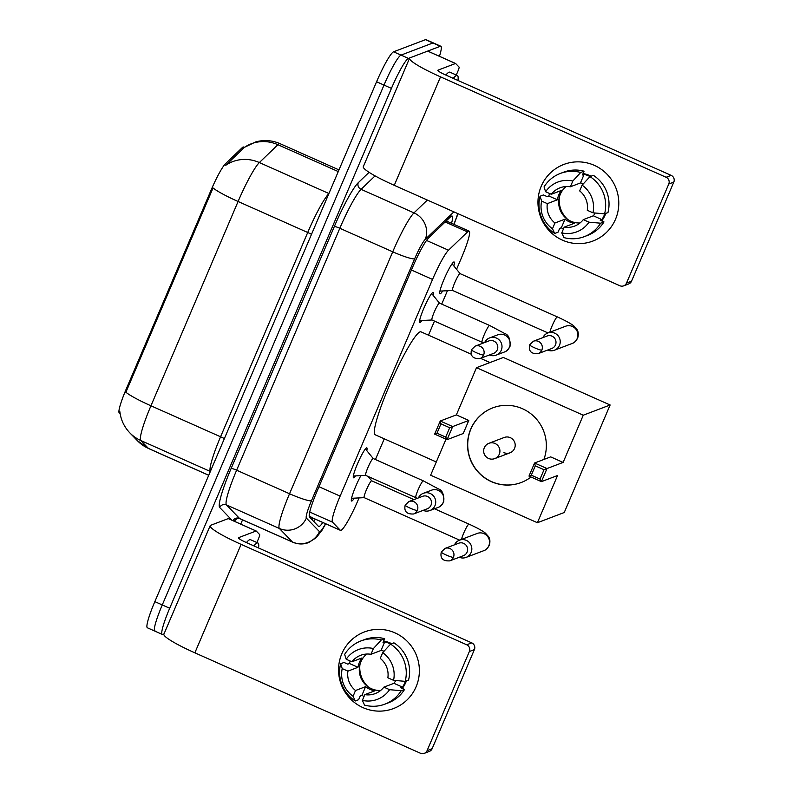 <?xml version="1.0" encoding="UTF-8"?>
<svg xmlns="http://www.w3.org/2000/svg" width="793" height="793" viewBox="0 0 793 793"><rect width="100%" height="100%" fill="white"/><g stroke="black" fill="none" stroke-linecap="round" stroke-linejoin="round"><path stroke-width="1.19" d="M421.846 320.491A16.385 2.052 -66 0 1 420.072 322.384A16.385 2.052 -66 0 1 419.784 322.404A16.385 2.052 -66 0 1 424.166 307.525A16.385 2.052 -66 0 1 432.829 292.468A16.385 2.052 -66 0 1 433.117 292.458A16.385 2.052 -66 0 1 433.077 295.264M355.561 475.889A16.385 2.052 -66 0 1 353.787 477.782A16.385 2.052 -66 0 1 353.5 477.802A16.385 2.052 -66 0 1 357.881 462.924A16.385 2.052 -66 0 1 366.544 447.867A16.385 2.052 -66 0 1 366.832 447.857A16.385 2.052 -66 0 1 366.792 450.662M442.702 290.952A17.436 2.181 -66 0 1 440.244 293.816A17.436 2.181 -66 0 1 439.937 293.826A17.436 2.181 -66 0 1 444.595 277.996A17.436 2.181 -66 0 1 453.814 261.987A17.436 2.181 -66 0 1 454.121 261.977A17.436 2.181 -66 0 1 453.834 265.952M354.322 498.153A17.436 2.181 -66 0 1 351.864 501.017A17.436 2.181 -66 0 1 351.567 501.027A17.436 2.181 -66 0 1 353.529 491.888A17.436 2.181 -66 0 1 360.865 475.631M309.201 515.846L311.005 516.986M456.56 269.303L461.685 257.299A30.729 3.856 114 0 0 469.139 231.15A30.729 3.856 114 0 0 467.553 231.923L448.501 250.221A30.729 3.856 114 0 0 432.552 279.433L340.128 496.121A30.729 3.856 114 0 0 332.505 522.161L340.306 530.249A30.729 3.856 114 0 0 340.475 530.358A30.729 3.856 114 0 0 341 530.339A30.729 3.856 114 0 0 358 500.373L359.051 497.925M244.363 147.369L243.58 147.022A27.656 3.469 114 0 0 242.152 147.726L225.48 163.735A27.656 3.469 114 0 0 211.126 190.023L126.057 389.472A27.656 3.469 114 0 0 119.198 412.905L120.189 413.936M375.426 459.524L384.258 438.816M428.468 335.171L434.475 321.086M441.711 304.125L447.43 290.724M164.012 633.904L162.763 634.38A30.729 3.856 -66 0 1 162.228 634.4A30.729 3.856 -66 0 1 169.692 608.251L391.435 88.38A30.729 3.856 -66 0 1 408.435 58.414L440.323 46.281L432.899 42.981A30.729 3.856 -66 0 1 433.424 42.951A30.729 3.856 -66 0 0 432.899 42.981L401 55.114L432.899 42.981L425.474 39.67A30.729 3.856 -66 0 1 426 39.65L440.858 46.262A30.729 3.856 -66 0 1 439.461 56.313M391.435 88.38L384 85.079A30.729 3.856 -66 0 1 401 55.114A30.729 3.856 -66 0 0 384 85.079L162.268 604.94L384 85.079L376.576 81.768A30.729 3.856 -66 0 1 393.576 51.803L425.474 39.67M155.339 631.079A30.729 3.856 -66 0 1 154.804 631.099A30.729 3.856 -66 0 1 162.268 604.94A30.729 3.856 -66 0 0 154.804 631.099L147.379 627.788A30.729 3.856 -66 0 1 154.833 601.639L376.576 81.768M244.323 147.389L255.832 141.868C264.109 139.667 272.177 140.272 280.038 143.672A40.968 5.135 114 0 0 279.334 143.702A40.968 5.135 114 0 0 277.927 144.713A35.844 33.99 46.2 0 0 244.204 147.538L225.787 165.271A35.844 33.99 46.2 0 1 259.351 162.555A40.968 5.135 114 0 0 238.088 201.491A35.844 4.391 23.1 0 1 213.03 187.971L125.889 392.257A35.844 4.391 -156.9 0 0 150.948 405.788A40.968 5.135 114 0 0 140.787 440.511A35.844 35.516 136 0 1 129.765 432.8C124.124 426.812 120.823 419.784 119.872 411.716M451.544 223.309A30.729 3.856 114 0 0 452.119 216.053A30.729 3.856 114 0 0 450.533 216.826L428.626 237.87A30.729 3.856 114 0 0 412.677 267.082L317.141 491.055A30.729 3.856 114 0 0 309.518 517.095L318.499 526.393A30.729 3.856 114 0 0 318.657 526.512A30.729 3.856 114 0 0 319.192 526.483A30.729 3.856 114 0 0 322.82 522.498M315.386 519.197A30.729 3.856 -66 0 1 313.721 521.447M242.549 519.851L240.735 524.114M440.323 46.281A30.729 3.856 -66 0 1 440.858 46.262M253.849 545.871A51.208 6.423 -66 0 1 257.061 543.036A51.208 6.423 -66 0 1 257.943 542.997A51.208 6.423 -66 0 1 258.548 547.963M246.425 542.571A51.208 6.423 -66 0 1 249.626 539.736A51.208 6.423 -66 0 1 250.519 539.696L257.943 542.997M416.097 686.778A40.968 40.334 69.2 0 1 363.016 707.643A40.968 40.334 69.2 0 1 341.833 653.719A40.968 40.334 69.2 0 1 394.924 632.844A40.968 40.334 69.2 0 1 416.097 686.778A40.968 40.334 69.2 0 1 393.536 708.536A40.968 40.334 69.2 0 1 349.862 698.316A40.968 40.334 69.2 0 1 341.833 653.719A40.968 40.334 69.2 0 1 364.403 631.952A40.968 40.334 69.2 0 1 408.068 642.181A40.968 40.334 69.2 0 1 416.097 686.778M471.746 642.865A5.125 5.045 69.2 0 1 474.392 649.606L469.357 651.519A5.125 5.045 -110.8 0 0 466.71 644.778L471.746 642.865L246.157 542.452A10.24 1.259 -156.9 0 1 238.415 537.793A10.24 1.259 -156.9 0 1 238.554 537.674L256.109 531.003A5.125 0.644 114 0 1 256.189 531.003A5.125 0.644 114 0 1 256.218 531.013L259.678 534.601A5.125 0.644 114 0 1 258.409 538.933L256.873 542.521M256.109 531.003L228.255 518.602L210.7 525.283A40.968 5.026 23.1 0 0 210.155 525.739A40.968 5.026 23.1 0 0 241.122 544.365L466.71 644.778M228.255 518.602A5.125 0.644 -66 0 1 228.344 518.602A5.125 0.644 -66 0 1 228.374 518.622L256.159 530.993M210.155 525.739L163.893 634.202A40.968 5.026 23.1 0 0 194.86 652.827L420.449 753.241A5.125 5.045 -110.8 0 0 427.09 750.634L432.126 748.711A5.125 5.045 69.2 0 1 429.3 751.437L424.265 753.35M469.357 651.519L427.09 750.634M474.392 649.606L432.126 748.711M368.467 687.095A25.604 25.207 69.2 0 1 359.933 664.643M395.747 680.523A20.489 20.172 -110.8 0 1 393.943 683.308L383.871 687.135A20.489 20.172 69.2 0 1 364.81 694.638L374.881 690.802A20.489 20.172 -110.8 0 1 365.593 686.669L355.522 690.505A20.489 20.172 69.2 0 1 347.919 671.136L357.99 667.3A20.489 20.172 -110.8 0 1 361.975 657.952L351.904 661.788L346.194 659.241L344.638 654.394A33.802 33.276 69.2 0 1 360.904 640.952A33.802 33.276 69.2 0 1 381.294 639.981L373.424 648.535L370.965 654.294L381.036 650.458A20.489 20.172 -110.8 0 1 384.05 651.202M380.61 690.475A20.489 20.172 69.2 0 1 366.753 654.037M405.421 681.266A29.708 29.242 69.2 0 1 402.487 687.115L400.802 687.749L404.569 689.424A33.802 33.276 69.2 0 1 388.302 702.866L384.942 704.134A33.802 33.276 69.2 0 1 364.562 705.116L362.351 700.388L364.81 694.638M383.653 641.031A29.708 29.242 69.2 0 1 391.702 643.688M406.422 680.88A29.708 29.242 69.2 0 1 402.309 688.413M390.691 644.065A29.708 29.242 69.2 0 0 384.714 641.854L383.029 642.499L384.645 638.702L381.294 639.981M350.149 661.005A29.708 29.242 69.2 0 0 349.445 663.503L347.77 664.137L344.003 662.462L340.653 663.741L342.209 668.598L347.919 671.136M355.522 690.505L353.073 696.254L355.274 700.982L358.634 699.704L360.25 695.917L361.925 695.273A29.708 29.242 69.2 0 0 363.997 696.541M360.904 640.952L364.265 639.673A33.802 33.276 69.2 0 1 384.645 638.702M393.933 642.836A33.802 33.276 69.2 0 1 408.554 680.077L405.203 681.346L393.566 680.335L387.856 677.787A20.489 20.172 69.2 0 0 380.253 658.418L382.702 652.669L390.572 644.114L393.933 642.836M355.274 700.982A33.802 33.276 69.2 0 1 340.653 663.741M390.572 644.114A33.802 33.276 69.2 0 1 405.203 681.346M353.073 696.254A26.635 26.219 69.2 0 1 342.209 668.598M346.194 659.241A26.635 26.219 69.2 0 1 373.424 648.535M382.702 652.669A26.635 26.219 69.2 0 1 393.566 680.335M351.904 661.788A20.489 20.172 69.2 0 1 370.965 654.294M383.871 687.135L389.581 689.682L401.208 690.703L404.569 689.424M401.208 690.703A33.802 33.276 69.2 0 1 384.942 704.134M389.581 689.682A26.635 26.219 69.2 0 1 362.351 700.388M393.943 683.308L402.487 687.115M365.593 686.669L361.925 695.273M349.445 663.503L357.99 667.3M384.714 641.854L381.036 650.458M453.259 78.368A51.208 6.423 -66 0 1 456.461 75.533A51.208 6.423 -66 0 1 457.353 75.494A51.208 6.423 -66 0 1 457.957 80.46M445.835 75.057A51.208 6.423 -66 0 1 449.036 72.222A51.208 6.423 -66 0 1 449.918 72.193L457.353 75.494M436.289 461.972L375.188 434.772A56.333 7.058 -66 0 1 390.235 383.624A56.333 7.058 -66 0 1 420.022 331.88A56.333 7.058 -66 0 1 421.004 331.841L471.171 354.174M531.032 477.009A39.947 39.323 69.2 0 1 521.15 482.541A39.947 39.323 69.2 0 1 478.575 472.569A39.947 39.323 69.2 0 1 470.745 429.092A39.947 39.323 69.2 0 1 492.75 407.87A39.947 39.323 69.2 0 1 534.631 417.118A39.947 39.323 69.2 0 1 543.889 459.464M563.119 462.418L547.011 468.544L541.421 481.638L557.538 475.513L537.396 522.726L564.259 512.506L610.124 404.985L583.261 415.205L563.119 462.418L550.679 456.877L534.571 463.013L547.011 468.544L544.018 469.724L540.033 479.071L541.421 481.638L528.981 476.097L534.571 463.013L535.295 465.838L531.3 475.185L528.981 476.097M583.261 415.205L476.504 367.684L456.362 414.898L468.802 420.439L463.221 433.523L447.103 439.659L434.663 434.118L440.244 421.024L456.362 414.898M446.013 439.173L430.639 475.205L537.396 522.726M610.124 404.985L503.357 357.465L476.504 367.684M540.033 479.071L531.3 475.185M544.018 469.724L535.295 465.838M434.663 434.118L436.983 433.206L440.967 423.849L440.244 421.024L452.684 426.565L468.802 420.439M440.967 423.849L449.7 427.734L452.684 426.565L447.103 439.659L445.706 437.092L449.7 427.734M436.983 433.206L445.706 437.092M503.932 452.625A8.198 8.069 -110.8 0 0 515.202 445.379A8.198 8.069 -110.8 0 0 504.209 437.478L488.934 443.297A8.198 8.069 69.2 0 1 499.273 454.26A8.198 8.069 69.2 0 1 494.753 458.612A8.198 8.198 0 0 1 484.305 447.738A8.198 8.198 0 0 1 488.934 443.297M521.239 482.511A39.947 39.323 69.2 0 1 491.561 481.609A39.947 39.323 69.2 0 1 467.721 444.03A39.947 39.323 69.2 0 1 492.83 407.84M371.748 480.855A9.219 1.16 114 0 0 371.689 480.806A9.219 1.16 114 0 0 371.53 480.816A9.219 1.16 114 0 0 366.653 489.281A9.219 1.16 114 0 0 364.185 497.657A9.219 1.16 114 0 0 364.265 497.667M459.246 557.261A9.219 9.08 -110.8 0 0 471.101 552.533A9.219 9.08 -110.8 0 0 459.464 540.192A9.219 9.08 -110.8 0 0 454.508 544.821M453.437 557.33A6.661 6.552 -110.8 0 1 449.77 560.869L463.439 555.665A6.661 6.552 -110.8 0 0 463.657 543.374A6.661 6.552 -110.8 0 0 458.701 543.225L445.032 548.419L441.275 552.037A6.661 0.813 -156.9 0 0 446.31 555.06A6.661 0.813 23.1 0 0 453.437 557.33A6.661 6.552 -110.8 0 0 445.032 548.419M460.118 273.654A9.219 1.16 114 0 0 460.059 273.615A9.219 1.16 114 0 0 459.9 273.615A9.219 1.16 114 0 0 455.033 282.09A9.219 1.16 114 0 0 452.565 290.456A9.219 1.16 114 0 0 452.644 290.466M547.626 350.07A9.219 9.08 -110.8 0 0 559.481 345.332A9.219 9.08 -110.8 0 0 547.844 332.991A9.219 9.08 -110.8 0 0 542.888 337.62M541.817 350.129A6.661 6.552 -110.8 0 1 538.15 353.668L551.809 348.474A6.661 6.552 -110.8 0 0 552.037 336.173A6.661 6.552 -110.8 0 0 547.081 336.024L533.411 341.228L529.655 344.836A6.661 0.813 -156.9 0 0 534.69 347.859A6.661 0.813 23.1 0 0 541.817 350.129A6.661 6.552 -110.8 0 0 533.411 341.228M373.255 458.582A9.219 1.16 114 0 0 373.196 458.532A9.219 1.16 114 0 0 373.037 458.542A9.219 1.16 114 0 0 368.16 467.008A9.219 1.16 114 0 0 365.702 475.384A9.219 1.16 114 0 0 365.771 475.394M423.135 510.375A9.219 9.08 -110.8 0 0 434.99 505.637A9.219 9.08 -110.8 0 0 423.353 493.305A9.219 9.08 -110.8 0 0 418.397 497.925M417.326 510.444A6.661 6.552 -110.8 0 1 413.659 513.973L427.318 508.779A6.661 6.552 -110.8 0 0 427.546 496.477A6.661 6.552 -110.8 0 0 422.59 496.329L408.92 501.533L405.164 505.141A6.661 0.813 -156.9 0 0 410.199 508.164A6.661 0.813 23.1 0 0 417.326 510.444A6.661 6.552 -110.8 0 0 408.92 501.533M431.67 293.539L439.51 303.154A9.219 1.16 114 0 0 439.481 303.134A9.219 1.16 114 0 0 439.322 303.144A9.219 1.16 114 0 0 434.445 311.609A9.219 1.16 114 0 0 431.987 319.985A9.219 1.16 114 0 0 432.056 319.995L419.626 320.6M489.42 354.977A9.219 9.08 -110.8 0 0 501.275 350.238A9.219 9.08 -110.8 0 0 489.638 337.907A9.219 9.08 -110.8 0 0 484.682 342.526M483.611 355.046A6.661 6.552 -110.8 0 1 479.943 358.575L493.603 353.381A6.661 6.552 -110.8 0 0 493.831 341.079A6.661 6.552 -110.8 0 0 488.875 340.931L475.205 346.135L471.448 349.743A6.661 0.813 -156.9 0 0 476.484 352.766A6.661 0.813 23.1 0 0 483.611 355.046A6.661 6.552 -110.8 0 0 475.205 346.135M615.507 219.274A40.968 40.334 69.2 0 1 562.425 240.14A40.968 40.334 69.2 0 1 541.242 186.216A40.968 40.334 69.2 0 1 594.324 165.34A40.968 40.334 69.2 0 1 615.507 219.274A40.968 40.334 69.2 0 1 592.946 241.032A40.968 40.334 69.2 0 1 549.271 230.813A40.968 40.334 69.2 0 1 541.242 186.216A40.968 40.334 69.2 0 1 563.803 164.448A40.968 40.334 69.2 0 1 607.478 174.678A40.968 40.334 69.2 0 1 615.507 219.274M427.754 51.099A5.125 0.644 -66 0 1 427.774 51.119L455.598 63.49A5.125 0.644 114 0 0 455.509 63.499L427.665 51.099A5.125 0.644 -66 0 1 427.754 51.099L455.569 63.49A5.125 0.644 114 0 1 455.628 63.509L459.088 67.088A5.125 0.644 114 0 1 457.819 71.429L456.282 75.018M427.665 51.099L410.11 57.78A40.968 5.026 23.1 0 0 409.555 58.236A40.968 5.026 23.1 0 0 440.531 76.862L666.12 177.275L671.156 175.362L445.567 74.948A10.24 1.259 -156.9 0 1 437.825 70.29A10.24 1.259 -156.9 0 1 437.964 70.171L455.509 63.499M409.555 58.236L363.293 166.689A40.968 5.026 23.1 0 0 394.27 185.324L619.858 285.738A5.125 5.045 -110.8 0 0 626.49 283.121L631.525 281.208A5.125 5.045 69.2 0 1 628.71 283.934L623.675 285.847M671.156 175.362A5.125 5.045 69.2 0 1 673.802 182.103L668.767 184.016L626.49 283.121M668.767 184.016A5.125 5.045 -110.8 0 0 666.12 177.275M673.802 182.103L631.525 281.208M567.877 219.582A25.604 25.207 69.2 0 1 559.343 197.14M595.156 213.02A20.489 20.172 -110.8 0 1 593.352 215.805L583.281 219.631A20.489 20.172 69.2 0 1 564.22 227.135L574.291 223.299A20.489 20.172 -110.8 0 1 565.003 219.165L554.931 223.002A20.489 20.172 69.2 0 1 547.329 203.632L557.4 199.796A20.489 20.172 -110.8 0 1 561.385 190.449L551.313 194.285L545.604 191.737L544.048 186.89A33.802 33.276 69.2 0 1 560.314 173.449A33.802 33.276 69.2 0 1 580.694 172.477L572.833 181.032L570.375 186.781L580.446 182.955A20.489 20.172 -110.8 0 1 583.46 183.698M580.02 222.972A20.489 20.172 69.2 0 1 566.152 186.533M604.821 213.763A29.708 29.242 69.2 0 1 601.897 219.602L600.212 220.246L603.979 221.921A33.802 33.276 69.2 0 1 587.702 235.352L584.352 236.631A33.802 33.276 69.2 0 1 563.962 237.603L561.761 232.884L564.22 227.135M583.063 173.528A29.708 29.242 69.2 0 1 591.112 176.185M605.832 213.376A29.708 29.242 69.2 0 1 601.718 220.91M590.101 176.561A29.708 29.242 69.2 0 0 584.114 174.351L582.439 174.985L584.054 171.199L580.694 172.477M549.559 193.502A29.708 29.242 69.2 0 0 548.855 196L547.18 196.634L543.413 194.959L540.053 196.238L541.619 201.085L547.329 203.632M554.931 223.002L552.483 228.751L554.684 233.479L558.034 232.2L559.65 228.404L561.335 227.769A29.708 29.242 69.2 0 0 563.397 229.038M560.314 173.449L563.674 172.17A33.802 33.276 69.2 0 1 584.054 171.199M593.342 175.332A33.802 33.276 69.2 0 1 607.963 212.574L604.603 213.842L592.976 212.821L587.266 210.284A20.489 20.172 69.2 0 0 579.663 190.915L582.112 185.166L589.982 176.611L593.342 175.332M554.684 233.479A33.802 33.276 69.2 0 1 540.053 196.238M589.982 176.611A33.802 33.276 69.2 0 1 604.603 213.842M552.483 228.751A26.635 26.219 69.2 0 1 541.619 201.085M545.604 191.737A26.635 26.219 69.2 0 1 572.833 181.032M582.112 185.166A26.635 26.219 69.2 0 1 592.976 212.821M551.313 194.285A20.489 20.172 69.2 0 1 570.375 186.781M583.281 219.631L588.991 222.179L600.618 223.2L603.979 221.921M600.618 223.2A33.802 33.276 69.2 0 1 584.352 236.631M588.991 222.179A26.635 26.219 69.2 0 1 561.761 232.884M593.352 215.805L601.897 219.602M565.003 219.165L561.335 227.769M548.855 196L557.4 199.796M584.114 174.351L580.446 182.955M310.132 516.818L340.306 530.249M126.057 389.472L126.969 389.878M119.198 412.905L120.09 413.302M211.126 190.023L212.038 190.429M225.48 163.735L226.828 164.329M242.152 147.726L243.501 148.321M312.799 518.047A30.729 30.441 136 0 1 311.55 519.197M309.736 512.03L332.505 522.161M318.994 486.714L340.128 496.121M411.418 270.026L432.552 279.433M426.515 240.438L448.501 250.221M445.18 221.971L467.553 231.923M210.353 471.478L140.787 440.511L148.4 448.392A40.968 5.135 114 0 0 148.608 448.541L208.728 475.294M148.608 448.541L137.377 440.67A35.844 35.516 136 0 0 148.4 448.392L208.747 475.255M311.51 234.312A10.24 1.259 -156.9 0 0 307.714 232.488L238.088 201.491L150.948 405.788L220.573 436.784L307.714 232.488A40.968 5.135 -66 0 1 328.847 193.661M338.274 171.575L277.927 144.713L259.351 162.555L328.917 193.522M154.833 601.639L169.692 608.251M393.576 51.803L408.435 58.414M210.363 471.448A40.968 5.135 -66 0 1 220.573 436.784A10.24 1.259 -156.9 0 1 224.379 438.598M453.893 211.86L425.286 239.337A20.489 2.567 114 0 0 414.66 258.805L311.471 500.74A20.489 2.567 114 0 0 306.385 518.097L319.46 531.637A20.489 2.567 114 0 0 319.916 531.697A20.489 2.567 114 0 0 325.517 523.707M236.929 518.374A46.093 5.779 -66 0 1 233.985 521.11M231.992 520.228L219.711 507.51A46.093 5.779 -66 0 1 231.15 468.445L334.339 226.52A46.093 5.779 -66 0 1 358.258 182.707L369.082 172.319M325.715 523.796L322.226 529.952L316.268 537.674L308.636 542.581C303.263 544.543 297.94 544.404 292.667 542.164A40.968 5.135 -66 0 1 292.448 542.006L279.384 528.475L226.471 504.913L239.536 518.453A40.968 5.135 114 0 0 239.754 518.602L236.284 518.622M306.385 518.097A20.489 20.301 136 0 1 279.384 528.475A40.968 5.135 -66 0 1 289.544 493.752L236.631 470.199A40.968 5.135 114 0 0 226.471 504.913A5.125 5.075 -44 0 0 219.711 507.51M319.46 531.637A20.489 20.301 136 0 1 292.448 542.006L239.536 518.453A5.125 5.075 -44 0 0 232.973 520.664M311.471 500.74A20.489 2.508 -156.9 0 1 289.544 493.752L392.733 251.817A40.968 5.135 -66 0 1 413.996 212.881L361.083 189.329A40.968 5.135 114 0 0 339.82 228.265L236.631 470.199A5.125 0.624 23.1 0 0 231.15 468.445M425.286 239.337A20.489 19.428 46.2 0 0 413.996 212.881L427.358 200.044M375.079 175.877L361.083 189.329A5.125 4.857 -133.8 0 1 358.258 182.707M414.66 258.805A20.489 2.508 -156.9 0 1 392.733 251.817L339.82 228.265A5.125 0.624 23.1 0 0 334.339 226.52M453.824 224.33A20.489 2.567 114 0 0 457.72 213.565M241.122 544.365L194.86 652.827M434.524 508.779L468.98 524.114A9.219 1.16 114 0 0 468.822 524.123A9.219 1.16 114 0 0 463.499 533.639A9.219 1.16 114 0 0 461.496 539.418M468.98 524.114C480.33 529.288 484.345 532.153 485.544 533.263L488.478 536.544C489.975 538.685 490.282 541.47 489.41 544.91C487.923 548.082 486.02 550.015 483.72 550.699A9.219 9.08 -110.8 0 0 486.783 535.553A9.219 9.08 -110.8 0 0 477.158 533.461L459.464 540.192M460.059 273.615L557.35 316.913A9.219 1.16 114 0 0 557.192 316.922A9.219 1.16 114 0 0 551.869 326.438A9.219 1.16 114 0 0 549.866 332.227M557.35 316.913C568.71 322.097 572.724 324.952 573.924 326.062L576.858 329.343C578.345 331.494 578.662 334.279 577.79 337.709C576.303 340.891 574.4 342.814 572.09 343.498A9.219 9.08 -110.8 0 0 575.163 328.361A9.219 9.08 -110.8 0 0 565.538 326.26L547.844 332.991M373.196 458.532L423.333 480.855A9.219 1.16 114 0 0 423.175 480.855A9.219 1.16 114 0 0 417.852 490.371A9.219 1.16 114 0 0 415.829 497.697L417.287 498.351M423.333 480.855L438.598 489.003C442.316 490.153 444.04 494.366 443.763 501.642C442.276 504.824 440.373 506.747 438.063 507.431A9.219 9.08 -110.8 0 0 441.136 492.294A9.219 9.08 -110.8 0 0 431.511 490.203L423.353 493.305M439.481 303.134L489.608 325.457A9.219 1.16 114 0 0 489.45 325.457A9.219 1.16 114 0 0 484.126 334.973A9.219 1.16 114 0 0 482.114 342.298L483.571 342.953M489.608 325.457L504.883 333.595C508.6 334.755 510.315 338.968 510.048 346.244C508.561 349.426 506.658 351.349 504.348 352.033A9.219 9.08 -110.8 0 0 507.421 336.896A9.219 9.08 -110.8 0 0 497.796 334.805L489.638 337.907M440.531 76.862L394.27 185.324M310.311 516.937L340.475 530.358M311.897 519.554L313.314 518.275M446.241 220.95L469.139 231.15M137.377 440.67L129.765 432.8M280.038 143.672L338.988 169.91M162.228 634.4L154.804 631.099M292.667 542.164L239.754 518.602M453.983 224.399L458.007 213.694M256.189 531.003L228.344 518.602M489.985 362.55L480.548 358.347M510.028 452.803L494.753 458.612M449.77 560.869C442.821 561.256 439.986 558.312 441.275 552.037M371.719 480.826L368.17 476.484M371.689 480.806L413.946 499.62M364.225 497.667L351.547 498.291M364.185 497.657L459.623 540.132M483.72 550.699L466.026 557.429M538.15 353.668C531.201 354.065 528.366 351.121 529.655 344.836M460.099 273.625L452.079 263.801M452.595 290.466L439.927 291.09M452.565 290.456L548.003 332.931M572.09 343.498L554.396 350.228M413.659 513.973C406.71 514.37 403.875 511.426 405.164 505.141M373.235 458.552L365.385 448.937M415.829 497.697L365.702 475.384L353.341 475.998M438.063 507.431L429.915 510.533M479.943 358.575C472.985 358.971 470.16 356.027 471.448 349.743M431.987 319.985L482.114 342.298M504.348 352.033L496.19 355.135"/></g></svg>

